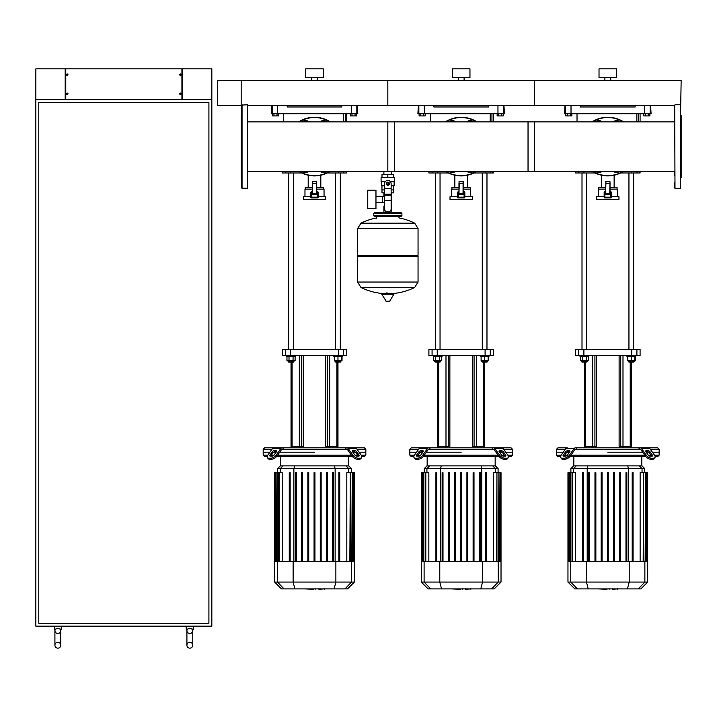 <?xml version="1.0" encoding="UTF-8"?>
<svg xmlns="http://www.w3.org/2000/svg" width="717" height="717" viewBox="0 0 717 717"><rect width="100%" height="100%" fill="white"/><g stroke="black" fill="none" stroke-linecap="round" stroke-linejoin="round"><path stroke-width="1.08" d="M648.356 113.725L648.356 115.93L649.88 115.93L649.88 113.725L645.309 113.725L645.309 115.93L643.785 115.93L643.785 113.725M648.356 115.93L645.309 115.93M501.694 113.725L501.694 115.93L503.217 115.93L503.217 113.725L498.647 113.725L498.647 115.93L497.123 115.93L497.123 113.725M501.694 115.93L498.647 115.93M355.04 113.725L355.04 115.93L356.564 115.93L356.564 113.725L351.993 113.725L351.993 115.93L350.47 115.93L350.47 113.725M355.04 115.93L351.993 115.93M570.338 115.93L567.281 115.93L567.281 113.725L570.338 113.725L570.338 115.93L571.861 115.93L571.861 113.725M567.281 113.725L565.758 113.725L565.758 115.93L567.281 115.93M423.675 115.93L420.628 115.93L420.628 113.725L423.675 113.725L423.675 115.93L425.199 115.93L425.199 113.725M420.628 113.725L419.104 113.725L419.104 115.93L420.628 115.93M277.013 115.93L273.966 115.93L273.966 113.725L277.013 113.725L277.013 115.93L278.537 115.93L278.537 113.725M273.966 113.725L272.442 113.725L272.442 115.93L273.966 115.93M180.379 94.51A0.735 0.735 0 0 1 180.379 93.049A0.735 0.735 0 0 1 181.186 93.784A0.735 0.735 0 0 1 180.379 94.51L180.379 93.049M180.532 93.049L180.532 94.51M180.379 73.985A0.735 0.735 0 0 0 180.379 75.446L180.379 73.985A0.735 0.735 0 0 1 180.532 73.985L180.532 75.446A0.735 0.735 0 0 1 180.379 75.446M180.532 75.446A0.735 0.735 0 0 0 180.532 73.985M67.308 94.51A0.735 0.735 0 0 0 67.308 93.049L67.308 94.51A0.735 0.735 0 0 1 67.165 94.51L67.165 93.049A0.735 0.735 0 0 1 67.308 93.049M67.165 93.049A0.735 0.735 0 0 0 67.165 94.51M67.308 73.985A0.735 0.735 0 0 1 67.308 75.446A0.735 0.735 0 0 1 66.502 74.711A0.735 0.735 0 0 1 67.308 73.985L67.308 75.446M67.165 75.446L67.165 73.985M182.512 68.85L182.512 99.645L211.838 99.645L211.838 626.156L35.85 626.156L35.85 99.645L65.184 99.645L65.184 68.85L65.767 68.85L65.767 99.645L181.921 99.645L181.921 68.85L211.838 68.85L211.838 99.645L35.85 99.645L35.85 68.85L65.184 68.85M65.767 68.85L181.921 68.85M189.844 642.289A2.931 2.931 0 0 0 186.913 645.219A2.931 2.931 0 0 0 189.844 648.15A2.931 2.931 0 0 0 192.774 645.219A2.931 2.931 0 0 0 189.844 642.289A2.931 2.931 0 0 0 186.913 645.219A2.931 2.931 0 0 0 189.844 648.15A2.931 2.931 0 0 0 192.774 645.219L192.774 630.557A2.931 2.931 0 0 1 189.844 633.487A2.931 2.931 0 0 1 186.913 630.36L187.648 629.087L189.844 628.298L192.039 629.087L192.765 630.36A2.931 2.931 0 0 1 192.774 630.557A2.931 2.931 0 0 0 192.765 630.36L192.658 629.956M189.844 633.487A2.931 2.931 0 0 1 186.913 630.557L186.913 645.219M57.853 642.289A2.931 2.931 0 0 0 54.913 645.219A2.931 2.931 0 0 0 57.853 648.15A2.931 2.931 0 0 0 60.784 645.219A2.931 2.931 0 0 0 57.853 642.289A2.931 2.931 0 0 0 54.913 645.219A2.931 2.931 0 0 0 57.853 648.15A2.931 2.931 0 0 0 60.784 645.219L60.784 630.557A2.931 2.931 0 0 1 57.853 633.487A2.931 2.931 0 0 1 54.922 630.36L55.648 629.087L57.853 628.298L60.049 629.087L60.775 630.36A2.931 2.931 0 0 1 60.784 630.557A2.931 2.931 0 0 0 60.775 630.36L60.667 629.956M57.853 633.487A2.931 2.931 0 0 1 54.922 630.36L54.178 629.087L54.178 626.156M187.648 629.087L186.178 629.087L186.178 626.156M192.765 630.36L193.509 629.087L192.039 629.087L192.765 630.36L193.509 629.087L193.509 626.156M60.775 630.36L61.519 629.087L60.049 629.087L60.775 630.36L61.519 629.087L61.519 626.156M38.781 623.216L38.781 102.576L208.907 102.576L208.907 623.216L38.781 623.216M387.834 171.264L387.834 121.899L534.488 121.899L534.488 171.264L391.778 171.264L391.778 174.661M391.778 192.846L391.778 206.048L391.132 206.048L391.778 206.048L391.778 212.788M383.891 171.264L383.891 174.661M383.891 192.846L383.891 196.324M384.536 206.048L383.891 206.048L384.536 206.048M375.968 202.57L384.536 202.57M375.968 196.324L382.421 196.324L382.421 202.57L382.421 196.324L384.536 196.324M367.758 199.443L367.758 208.683L375.968 208.683L375.968 190.202L367.758 190.202L367.758 199.443M385.244 181.697L381.085 181.697L381.085 177.592L394.574 177.592L394.574 181.697L390.415 181.697M393.696 185.802L393.696 189.915L391.132 189.915M386.66 183.749A1.174 1.174 0 0 0 387.834 184.923A1.174 1.174 0 0 0 389.008 183.749A1.174 1.174 0 0 0 387.834 182.575A1.174 1.174 0 0 0 386.66 183.749M386.956 183.749A0.878 0.878 0 0 1 387.834 182.871A0.878 0.878 0 0 1 388.713 183.749A0.878 0.878 0 0 1 387.834 184.627A0.878 0.878 0 0 1 386.956 183.749M389.295 184.601L387.834 185.443L386.364 184.601L386.364 182.907L387.834 182.055L389.295 182.907L389.295 184.601M391.132 200.661L391.132 208.979A2.931 2.931 0 0 1 388.202 211.909L387.467 211.909A2.931 2.931 0 0 1 384.536 208.979L384.536 200.661L391.132 200.661L391.132 183.749A3.298 3.298 0 0 0 387.834 180.451A3.298 3.298 0 0 0 384.536 183.749L384.536 200.661M381.964 185.802L381.964 189.915L384.536 189.915M393.678 189.915L393.678 192.846L391.132 192.846M381.991 189.915L381.991 192.846L384.536 192.846M384.536 185.802L381.525 185.802L381.525 181.697M394.135 181.697L394.135 185.802L391.132 185.802M381.991 177.592L381.991 174.661L393.678 174.661L393.678 177.592M387.834 177.592L387.834 174.661M418.047 228.553L357.622 228.553L418.047 228.633L357.622 228.633L357.622 255.324L418.047 255.324L418.047 228.553L414.695 223.157L360.974 223.157L414.695 223.157A60.721 60.721 0 0 0 398.975 217.932L398.975 216.31L401.027 216.31A0.878 0.878 0 0 0 401.914 215.432L401.914 213.666A0.878 0.878 0 0 0 401.027 212.788L374.632 212.788A0.878 0.878 0 0 0 373.754 213.666L401.914 213.666M376.685 218.362L376.685 216.31L374.632 216.31L401.027 216.31M417.16 255.324L418.047 256.202L418.047 282.014L357.622 282.014L418.047 282.014L414.695 287.481L387.834 287.481L414.695 287.481A60.721 60.721 0 0 1 390.819 293.674M418.047 256.202L357.622 256.202L357.622 282.086L418.047 282.086M384.85 293.674A60.721 60.721 0 0 1 360.974 287.481L387.834 287.481M386.956 292.572L386.956 293.674M382.098 293.674L381.785 294.23L386.284 301.373L389.698 301.194L393.875 294.23L393.561 293.674L382.098 293.674M357.622 256.202L358.5 255.324M383.891 212.788L383.891 206.048M375.511 213.666A0.878 0.878 0 0 0 374.632 212.788M400.149 213.666A0.878 0.878 0 0 1 401.027 212.788M401.914 215.432L373.754 215.432A0.878 0.878 0 0 0 374.632 216.31M680.567 114.057L681.15 80.582L241.172 80.582L241.172 105.516L217.708 105.516L217.708 80.582L241.172 80.582L241.172 105.516L241.763 105.516L241.763 110.83M674.697 105.076L674.993 188.374L674.697 105.076M680.272 104.781L680.272 188.374L680.272 104.781L674.993 104.781M680.567 175.871L680.567 136.338M680.567 129.885L680.567 117.283M680.567 178.255L681.15 177.673L681.15 115.482L680.567 114.899L681.15 115.482M680.567 182.324L680.567 176.812M247.625 110.83L247.625 105.516L387.834 105.516L387.834 80.582L387.834 105.516L534.488 105.516L534.488 80.582L534.488 105.516L674.697 105.516L674.697 110.83M674.697 117.283L674.697 121.899L528.035 121.899L528.035 171.264L674.697 171.264L674.697 175.871M674.697 182.324L674.697 188.078M247.625 182.324L247.329 104.781L247.329 188.374L241.763 188.078L241.763 105.076L247.329 104.781M241.763 178.255L241.172 177.673L241.172 115.482L241.763 114.899M247.625 117.283L247.625 121.899L394.287 121.899L394.287 171.264L247.625 171.264L247.625 175.871M596.508 171.264L596.813 171.775L600.873 171.775L601.169 171.264M602.056 171.264A4.401 4.401 0 0 1 595.63 171.264A4.401 4.401 0 0 0 602.056 171.264M613.582 121.899A4.401 4.401 0 0 1 620.017 121.899A4.401 4.401 0 0 0 613.582 121.899M619.13 121.899L618.834 121.379L614.765 121.379L614.469 121.899M614.469 171.264L614.765 171.775L618.834 171.775L619.13 171.264M620.017 171.264A4.401 4.401 0 0 1 613.582 171.264A4.401 4.401 0 0 0 620.017 171.264M595.63 121.899A4.401 4.401 0 0 1 602.056 121.899A4.401 4.401 0 0 0 595.63 121.899M601.169 121.899L600.873 121.379L596.813 121.379L596.508 121.899M623.665 121.899A29.334 29.334 0 0 0 591.973 121.899M591.973 171.264A29.334 29.334 0 0 0 623.665 171.264M611.484 196.736L618.968 196.736L618.968 199.667L596.678 199.667L596.678 196.736L604.153 196.736M605.623 191.457L604.153 192.12L604.153 197.175A0.735 0.735 0 0 0 604.888 197.91L610.75 197.91A0.735 0.735 0 0 0 611.484 197.175L611.484 192.12L610.024 191.457M605.623 189.109L598.292 189.109L598.292 196.736M617.355 196.736L617.355 189.109L610.024 189.109M610.024 192.972L610.024 181.777L605.91 181.482L605.91 183.534L610.024 183.238L610.024 193.42L604.888 193.509A0.735 0.735 0 0 0 604.153 194.244L604.888 194.244L604.888 191.421M610.024 183.238L605.91 183.238L605.623 193.42L605.91 181.482M610.75 191.421L610.75 194.244L611.484 194.244A0.735 0.735 0 0 0 610.75 193.509L609.728 193.509L610.024 181.777M610.75 193.509L604.888 193.509M617.059 189.109L617.059 187.352L610.024 187.352M598.578 189.109L598.578 187.352L605.623 187.352M614.128 187.352L614.128 175.226M601.518 187.352L601.518 175.226M449.855 171.264L450.151 171.775L454.211 171.775L454.515 171.264M455.394 171.264A4.401 4.401 0 0 1 448.967 171.264A4.401 4.401 0 0 0 455.394 171.264M466.928 121.899A4.401 4.401 0 0 1 473.354 121.899A4.401 4.401 0 0 0 466.928 121.899M472.467 121.899L472.171 121.379L468.111 121.379L467.807 121.899M467.807 171.264L468.111 171.775L472.171 171.775L472.467 171.264M473.354 171.264A4.401 4.401 0 0 1 466.928 171.264A4.401 4.401 0 0 0 473.354 171.264M448.967 121.899A4.401 4.401 0 0 1 455.394 121.899A4.401 4.401 0 0 0 448.967 121.899M454.515 121.899L454.211 121.379L450.151 121.379L449.855 121.899M477.011 121.899A29.334 29.334 0 0 0 445.311 121.899M445.311 171.264A29.334 29.334 0 0 0 477.011 171.264M464.831 196.736L472.306 196.736L472.306 199.667L450.016 199.667L450.016 196.736L457.491 196.736M458.961 191.457L457.491 192.12L457.491 197.175A0.735 0.735 0 0 0 458.226 197.91L464.096 197.91A0.735 0.735 0 0 0 464.831 197.175L464.831 192.12L463.361 191.457M458.961 189.109L451.629 189.109L451.629 196.736M470.693 196.736L470.693 189.109L463.361 189.109M463.065 181.482L463.065 193.509L463.361 183.238L459.256 183.238L458.961 193.42L458.961 183.238L463.361 183.238L463.065 181.482L459.256 181.482L458.961 183.238L459.256 181.482M464.096 191.421L464.096 194.244L464.831 194.244A0.735 0.735 0 0 0 464.096 193.509L458.226 193.509A0.735 0.735 0 0 0 457.491 194.244L458.226 194.244L458.226 191.421M470.397 189.109L470.397 187.352L463.361 187.352M451.925 189.109L451.925 187.352L458.961 187.352M467.466 187.352L467.466 175.226M454.856 187.352L454.856 175.226M303.192 171.264L303.488 171.775L307.557 171.775L307.853 171.264M308.74 171.264A4.401 4.401 0 0 1 302.305 171.264A4.401 4.401 0 0 0 308.74 171.264M320.266 121.899A4.401 4.401 0 0 1 326.701 121.899A4.401 4.401 0 0 0 320.266 121.899M325.814 121.899L325.518 121.379L321.449 121.379L321.153 121.899M321.153 171.264L321.449 171.775L325.518 171.775L325.814 171.264M326.701 171.264A4.401 4.401 0 0 1 320.266 171.264A4.401 4.401 0 0 0 326.701 171.264M302.305 121.899A4.401 4.401 0 0 1 308.74 121.899A4.401 4.401 0 0 0 302.305 121.899M307.853 121.899L307.557 121.379L303.488 121.379L303.192 121.899M330.349 121.899A29.334 29.334 0 0 0 298.657 121.899M298.657 171.264A29.334 29.334 0 0 0 330.349 171.264M318.169 196.736L325.652 196.736L325.652 199.667L303.354 199.667L303.354 196.736L310.837 196.736M312.298 191.457L310.837 192.12L310.837 197.175A0.735 0.735 0 0 0 311.572 197.91L317.434 197.91A0.735 0.735 0 0 0 318.169 197.175L318.169 192.12L316.699 191.457M312.298 189.109L304.967 189.109L304.967 196.736M324.039 196.736L324.039 189.109L316.699 189.109M316.412 181.482L316.412 193.509L316.699 183.238L312.594 183.238L312.298 193.42L312.298 183.238L316.699 183.238L316.412 181.482L312.594 181.482L312.298 183.238L312.594 181.482M317.434 191.421L317.434 194.244L318.169 194.244A0.735 0.735 0 0 0 317.434 193.509L311.572 193.509A0.735 0.735 0 0 0 310.837 194.244L311.572 194.244L311.572 191.421M323.743 189.109L323.743 187.352L316.699 187.352M305.263 189.109L305.263 187.352L312.298 187.352M320.813 187.352L320.813 175.226M308.193 187.352L308.193 175.226M241.763 182.324L241.763 188.078M617.176 588.899L612.605 589.257M611.888 588.899L609.163 588.899M607.021 588.899L608.823 588.899M607.021 589.257L598.103 588.899M470.522 588.899L465.942 589.257M465.234 588.899L462.501 588.899M460.368 588.899L462.16 588.899M460.368 589.257L451.441 588.899M323.86 588.899L319.28 589.257M318.572 588.899L315.838 588.899M313.705 588.899L315.498 588.899M313.705 589.257L304.788 588.899M650.337 449.281L659.147 449.281L659.147 452.212L652.416 452.212L659.147 452.212L659.147 455.152L654.487 455.152M575.912 449.281L575.491 449.281A1.47 1.04 90 0 0 574.765 449.711L570.239 456.111L569.504 455.071L574.03 448.672A2.931 2.07 -90 0 1 575.491 447.811L576.952 447.811L575.912 449.281L639.734 449.281L638.686 447.811L657.686 447.811L659.147 449.281M607.819 452.212L642.647 452.212L607.819 452.212M646.187 452.212L648.679 452.212L646.187 452.212M646.187 450.751L648.267 450.751A1.47 0.735 -144.7 0 1 650.032 451.782L652.362 455.071A1.47 0.735 -144.7 0 1 652.524 455.922A1.47 0.735 -144.7 0 1 652.058 456.111L649.987 456.111A1.47 0.735 -144.7 0 1 648.213 455.071L645.892 451.782A1.47 0.735 -144.7 0 1 645.73 450.939A1.47 0.735 -144.7 0 1 646.187 450.751L645.703 451.441M652.362 455.071L651.628 456.111L649.306 452.821A1.47 0.735 35.3 0 0 647.532 451.782L645.892 451.782M567.38 450.751L569.45 450.751A1.47 0.735 144.7 0 1 569.916 450.939A1.47 0.735 144.7 0 1 569.755 451.782L568.106 451.782A1.47 0.735 -35.3 0 0 566.34 452.821L564.01 456.111L563.284 455.071L565.605 451.782A1.47 0.735 144.7 0 1 567.38 450.751L568.106 451.782M569.755 451.782L567.425 455.071A1.47 0.735 144.7 0 1 565.659 456.111L563.58 456.111A1.47 0.735 144.7 0 1 563.123 455.922A1.47 0.735 144.7 0 1 563.284 455.071M640.147 449.281A1.47 1.04 -90 0 1 640.881 449.711A1.47 1.04 -90 0 0 640.147 449.281L639.734 449.281M645.408 456.111A4.401 2.196 35.3 0 0 650.713 459.221L652.793 459.221A4.401 2.196 35.3 0 0 654.182 458.656L654.917 457.616A4.401 2.196 -144.7 0 0 654.433 455.071L649.907 448.672A2.931 2.07 -90 0 0 648.446 447.811L640.147 447.811A2.931 2.07 90 0 1 641.616 448.672L646.142 455.071L645.408 456.111L640.881 449.711M650.713 459.221L651.448 458.19A4.401 2.196 -144.7 0 1 646.142 455.071M651.448 458.19L653.528 458.19L652.793 459.221M654.917 457.616A4.401 2.196 -144.7 0 1 653.528 458.19M561.151 455.152L556.491 455.152L556.491 452.212L563.23 452.212L556.491 452.212L556.491 449.281L557.96 447.811L567.201 447.811A2.931 2.07 90 0 0 565.731 448.672L561.205 455.071A4.401 2.196 144.7 0 0 560.721 457.616L561.456 458.656A4.401 2.196 -35.3 0 0 562.854 459.221L564.924 459.221A4.401 2.196 -35.3 0 0 570.239 456.111M562.854 459.221L562.119 458.19A4.401 2.196 144.7 0 1 560.721 457.616M562.119 458.19L564.189 458.19L564.924 459.221M569.504 455.071A4.401 2.196 144.7 0 1 564.189 458.19M638.686 447.811L576.952 447.811M556.491 449.281L565.301 449.281M566.968 452.212L569.45 452.212L566.968 452.212M650.946 455.152L648.267 455.152M644.726 455.152L570.92 455.152M567.371 455.152L564.691 455.152M556.491 455.152L557.96 456.612L560.524 456.612M569.836 456.612L645.802 456.612M655.114 456.612L657.686 456.612L659.147 455.152M576.244 465.88L573.627 465.88L570.893 468.613L644.753 468.613L642.02 465.88L576.244 465.88L573.6 468.613L573.6 472.718M613.582 472.718L613.582 561.563L613.582 472.718L614.46 472.718L614.46 561.563L614.46 472.718M619.784 472.718L619.784 561.563L619.784 472.718L620.662 472.718L620.662 561.563M572.48 561.563L572.48 472.718L575.509 472.718L575.509 561.563M589.661 561.563L589.661 472.718L588.782 472.718L588.782 561.563M582.58 561.563L582.58 472.718L583.459 472.718L583.459 561.563M602.056 561.563L602.056 472.718L601.178 472.718L601.178 561.563M595.863 561.563L595.863 472.718L594.976 472.718L594.976 561.563M607.38 561.563L607.38 472.718L608.258 472.718L608.258 561.563M647.684 582.07L567.963 582.07L574.792 588.899L640.846 588.899L647.684 582.07L647.684 561.563L567.963 561.563L567.963 472.718M569.334 561.563L569.334 472.718L570.526 472.718L570.087 561.563M568.635 561.563L568.635 472.718L568.895 561.563M572.032 561.563L572.032 472.718L570.526 472.718L570.526 561.563M633.066 561.563L633.066 472.718L632.188 472.718L632.188 561.563L632.188 472.718M626.864 561.563L626.864 472.718L625.986 472.718L625.986 561.563M640.129 561.563L640.129 472.718L645.551 472.718L645.112 561.563M643.606 561.563L643.606 472.718L643.167 561.563M645.551 561.563L645.551 472.718L647.451 472.718L647.012 561.563M646.743 561.563L646.743 472.718L646.304 561.563M647.451 472.718L647.451 561.563M503.684 449.281L512.494 449.281L512.494 452.212L505.754 452.212L512.494 452.212L512.494 455.152L507.824 455.152M429.25 449.281L428.838 449.281A1.47 1.04 90 0 0 428.103 449.711L423.577 456.111L422.842 455.071L427.368 448.672A2.931 2.07 -90 0 1 428.838 447.811L430.299 447.811L429.25 449.281L493.072 449.281L492.023 447.811L511.024 447.811L512.494 449.281M461.165 452.212L426.328 452.212L461.165 452.212M499.534 452.212L502.017 452.212L499.534 452.212M499.534 450.751L501.604 450.751A1.47 0.735 -144.7 0 1 503.379 451.782L505.7 455.071A1.47 0.735 -144.7 0 1 505.861 455.922A1.47 0.735 -144.7 0 1 505.395 456.111L503.325 456.111A1.47 0.735 -144.7 0 1 501.55 455.071L499.229 451.782A1.47 0.735 -144.7 0 1 499.068 450.939A1.47 0.735 -144.7 0 1 499.534 450.751L499.041 451.441M505.7 455.071L504.965 456.111L502.644 452.821A1.47 0.735 35.3 0 0 500.869 451.782L499.229 451.782M420.718 450.751L422.788 450.751A1.47 0.735 144.7 0 1 423.254 450.939A1.47 0.735 144.7 0 1 423.093 451.782L421.453 451.782A1.47 0.735 -35.3 0 0 419.678 452.821L417.357 456.111L416.622 455.071L418.943 451.782A1.47 0.735 144.7 0 1 420.718 450.751L421.453 451.782M423.093 451.782L420.771 455.071A1.47 0.735 144.7 0 1 418.997 456.111L416.927 456.111A1.47 0.735 144.7 0 1 416.46 455.922A1.47 0.735 144.7 0 1 416.622 455.071M493.484 449.281A1.47 1.04 -90 0 1 494.219 449.711A1.47 1.04 -90 0 0 493.484 449.281L493.072 449.281M507.519 458.656L508.254 457.616A4.401 2.196 -144.7 0 1 506.865 458.19L506.13 459.221A4.401 2.196 35.3 0 0 507.519 458.656M508.254 457.616A4.401 2.196 -144.7 0 0 507.779 455.071L503.253 448.672A2.931 2.07 -90 0 0 501.783 447.811L493.484 447.811A2.931 2.07 90 0 1 494.954 448.672L499.48 455.071L498.745 456.111L494.219 449.711M498.745 456.111A4.401 2.196 35.3 0 0 504.06 459.221L504.795 458.19A4.401 2.196 -144.7 0 1 499.48 455.071M504.795 458.19L506.865 458.19M504.06 459.221L506.13 459.221M428.838 447.811L420.538 447.811A2.931 2.07 90 0 0 419.069 448.672L414.543 455.071A4.401 2.196 144.7 0 0 414.067 457.616L414.802 458.656A4.401 2.196 -35.3 0 0 416.192 459.221L418.262 459.221A4.401 2.196 -35.3 0 0 423.577 456.111M416.192 459.221L415.457 458.19A4.401 2.196 144.7 0 1 414.067 457.616M415.457 458.19L417.536 458.19L418.262 459.221M422.842 455.071A4.401 2.196 144.7 0 1 417.536 458.19M421.999 447.811L411.298 447.811L409.828 449.281L418.647 449.281M492.023 447.811L430.299 447.811M414.498 455.152L409.828 455.152L409.828 452.212L416.568 452.212L409.828 452.212L409.828 449.281M420.305 452.212L422.788 452.212L420.305 452.212M504.284 455.152L501.604 455.152M498.064 455.152L424.258 455.152M420.718 455.152L418.038 455.152M409.828 455.152L411.298 456.612L413.861 456.612M423.182 456.612L499.14 456.612M508.461 456.612L511.024 456.612L512.494 455.152M429.582 465.88L426.965 465.88L424.231 468.613L498.091 468.613L495.357 465.88L429.582 465.88L426.938 468.613L426.938 472.718M461.605 472.718L461.605 561.563L461.605 472.718L460.717 472.718L460.717 561.563M466.919 472.718L466.919 561.563L466.919 472.718L467.798 472.718L467.798 561.563L467.798 472.718M425.817 561.563L425.817 472.718L428.847 472.718L428.847 561.563M442.998 561.563L442.998 472.718L442.12 472.718L442.12 561.563M435.918 561.563L435.918 472.718L436.796 472.718L436.796 561.563M455.403 561.563L455.403 472.718L454.524 472.718L454.524 561.563M449.2 561.563L449.2 472.718L448.322 472.718L448.322 561.563M501.022 582.07L421.3 582.07L428.13 588.899L494.192 588.899L501.022 582.07L501.022 561.563L421.3 561.563L421.3 472.718M422.68 561.563L422.68 472.718L423.872 472.718L423.424 561.563M421.972 561.563L421.972 472.718L422.241 561.563M425.378 561.563L425.378 472.718L423.872 472.718L423.872 561.563M474 561.563L474 472.718L473.121 472.718L473.121 561.563M486.404 561.563L486.404 472.718L485.526 472.718L485.526 561.563M480.202 561.563L480.202 472.718L479.323 472.718L479.323 561.563M493.475 561.563L493.475 472.718L498.898 472.718L498.458 561.563M496.944 561.563L496.944 472.718L496.505 561.563M498.898 561.563L498.898 472.718L500.789 472.718L500.349 561.563M500.081 561.563L500.081 472.718L499.641 561.563M500.789 472.718L500.789 561.563M357.021 449.281L365.831 449.281L365.831 452.212L359.092 452.212L365.831 452.212L365.831 455.152L361.171 455.152M282.588 449.281L282.175 449.281A1.47 1.04 90 0 0 281.44 449.711L276.914 456.111L276.188 455.071L280.705 448.672A2.931 2.07 -90 0 1 282.175 447.811L283.636 447.811L282.588 449.281L346.41 449.281L345.37 447.811L364.37 447.811L365.831 449.281M314.503 452.212L279.675 452.212L314.503 452.212M352.872 452.212L355.354 452.212L352.872 452.212M352.872 450.751L354.951 450.751A1.47 0.735 -144.7 0 1 356.716 451.782L359.047 455.071A1.47 0.735 -144.7 0 1 359.199 455.922A1.47 0.735 -144.7 0 1 358.742 456.111L356.663 456.111A1.47 0.735 -144.7 0 1 354.897 455.071L352.567 451.782A1.47 0.735 -144.7 0 1 352.405 450.939A1.47 0.735 -144.7 0 1 352.872 450.751L352.388 451.441M359.047 455.071L358.312 456.111L355.982 452.821A1.47 0.735 35.3 0 0 354.216 451.782L352.567 451.782M274.055 450.751L276.135 450.751A1.47 0.735 144.7 0 1 276.592 450.939A1.47 0.735 144.7 0 1 276.439 451.782L274.79 451.782A1.47 0.735 -35.3 0 0 273.025 452.821L270.694 456.111L269.959 455.071L272.29 451.782A1.47 0.735 144.7 0 1 274.055 450.751L274.79 451.782M276.439 451.782L274.109 455.071A1.47 0.735 144.7 0 1 272.343 456.111L270.264 456.111A1.47 0.735 144.7 0 1 269.798 455.922A1.47 0.735 144.7 0 1 269.959 455.071M346.831 449.281A1.47 1.04 -90 0 1 347.566 449.711A1.47 1.04 -90 0 0 346.831 449.281L346.41 449.281M352.083 456.111A4.401 2.196 35.3 0 0 357.398 459.221L359.468 459.221A4.401 2.196 35.3 0 0 360.866 458.656L361.601 457.616A4.401 2.196 -144.7 0 0 361.117 455.071L356.591 448.672A2.931 2.07 -90 0 0 355.121 447.811L346.831 447.811A2.931 2.07 90 0 1 348.292 448.672L352.818 455.071L352.083 456.111L347.566 449.711M357.398 459.221L358.133 458.19A4.401 2.196 -144.7 0 1 352.818 455.071M358.133 458.19L360.203 458.19L359.468 459.221M360.866 458.656L361.601 457.616A4.401 2.196 -144.7 0 1 360.203 458.19M282.175 447.811L273.876 447.811A2.931 2.07 90 0 0 272.415 448.672L267.889 455.071A4.401 2.196 144.7 0 0 267.405 457.616L268.14 458.656A4.401 2.196 -35.3 0 0 269.529 459.221L271.609 459.221A4.401 2.196 -35.3 0 0 276.914 456.111M269.529 459.221L268.803 458.19A4.401 2.196 144.7 0 1 267.405 457.616M268.803 458.19L270.874 458.19L271.609 459.221M276.188 455.071A4.401 2.196 144.7 0 1 270.874 458.19M275.337 447.811L264.636 447.811L263.175 449.281L271.985 449.281M345.37 447.811L283.636 447.811M267.835 455.152L263.175 455.152L263.175 452.212L269.906 452.212L263.175 452.212L263.175 449.281M273.643 452.212L276.135 452.212L273.643 452.212M357.631 455.152L354.951 455.152M351.402 455.152L277.596 455.152M274.055 455.152L271.376 455.152M263.175 455.152L264.636 456.612L267.208 456.612M276.52 456.612L352.486 456.612M361.798 456.612L364.37 456.612L365.831 455.152M282.919 465.88L280.311 465.88L277.578 468.613L351.429 468.613L348.695 465.88L282.919 465.88L280.284 468.613L280.284 472.718M332.661 472.718L332.661 561.563L332.661 472.718L333.548 472.718L333.548 561.563M279.155 561.563L279.155 472.718L282.193 472.718L282.193 561.563M296.336 561.563L296.336 472.718L295.458 472.718L295.458 561.563M289.256 561.563L289.256 472.718L290.143 472.718L290.143 561.563M308.74 561.563L308.74 472.718L307.862 472.718L307.862 561.563M302.538 561.563L302.538 472.718L301.66 472.718L301.66 561.563M314.064 561.563L314.064 472.718L314.942 472.718L314.942 561.563M354.368 582.07L274.638 582.07L281.476 588.899L347.53 588.899L354.368 582.07L354.368 561.563L274.638 561.563L274.638 472.718M276.018 561.563L276.018 472.718L277.21 472.718L276.771 561.563M275.31 561.563L275.31 472.718L275.579 561.563M278.716 561.563L278.716 472.718L277.21 472.718L277.21 561.563M327.346 561.563L327.346 472.718L326.468 472.718L326.468 561.563M321.144 561.563L321.144 472.718L320.266 472.718L320.266 561.563M339.741 472.718L339.741 561.563L339.741 472.718L338.863 472.718L338.863 561.563L338.863 472.718M346.813 561.563L346.813 472.718L352.235 472.718L351.796 561.563M350.29 561.563L350.29 472.718L349.851 561.563M352.235 561.563L352.235 472.718L354.126 472.718L353.687 561.563M353.427 561.563L353.427 472.718L352.988 561.563M354.126 472.718L354.126 561.563M596.526 355.417L596.526 446.35L584.355 446.35L584.355 362.112M631.283 447.811L631.283 446.35L619.112 446.35L619.112 355.417M449.873 355.417L449.873 446.35L437.693 446.35L437.693 362.112M484.629 447.811L484.629 446.35L472.458 446.35L472.458 355.417M303.21 355.417L303.21 446.35L291.039 446.35L291.039 362.112M337.967 447.811L337.967 446.35L325.796 446.35L325.796 355.417M594.913 355.417L594.913 446.35L584.355 446.35L584.355 447.811M634.222 360.642L634.222 361.52L628.352 361.52L628.943 362.112L631.283 362.112L631.283 446.35L620.725 446.35L620.725 355.417M631.74 355.417L636.911 355.417L636.911 349.555L631.74 349.555L631.74 355.417L583.898 355.417L583.898 349.555L631.74 349.555M636.911 349.555L640.084 349.555L640.084 355.417L636.911 355.417L636.911 349.555M578.736 355.417L575.554 355.417L575.554 349.555L578.736 349.555L578.736 355.417L583.898 355.417M583.898 349.555L578.736 349.555M448.259 355.417L448.259 446.35L437.693 446.35L437.693 447.811M487.56 360.642L487.56 361.52L481.69 361.52L482.281 362.112L484.629 362.112L484.629 446.35L474.071 446.35L474.071 355.417M485.086 355.417L490.249 355.417L490.249 349.555L485.086 349.555L485.086 355.417L437.236 355.417L437.236 349.555L485.086 349.555M490.249 349.555L493.43 349.555L493.43 355.417L490.249 355.417L490.249 349.555M432.073 355.417L428.9 355.417L428.9 349.555L432.073 349.555L432.073 355.417L437.236 355.417M437.236 349.555L432.073 349.555M301.597 355.417L301.597 446.35L291.039 446.35L291.039 447.811M337.967 362.112L340.315 362.112L340.898 361.52L340.898 360.642L340.898 361.52L335.036 361.52L335.619 362.112L337.967 362.112L337.967 446.35L327.409 446.35L327.409 355.417M338.424 355.417L343.586 355.417L343.586 349.555L338.424 349.555L338.424 355.417L290.582 355.417L290.582 349.555L338.424 349.555M343.586 349.555L346.768 349.555L346.768 355.417L343.586 355.417M285.411 355.417L282.238 355.417L282.238 349.555L285.411 349.555L285.411 355.417L290.582 355.417M290.582 349.555L285.411 349.555M634.805 356.304L634.805 360.642L635.352 360.642L635.352 356.304M582.007 172.976L582.007 349.555M586.703 172.976L586.703 349.555M588.756 355.417L588.756 356.304L579.954 356.304L579.954 355.417M587.286 360.642L587.286 361.52L581.424 361.52L581.424 360.642M581.424 361.52L582.007 362.112L586.703 362.112L587.286 361.52M582.321 356.304L582.321 360.642L588.415 360.642L588.415 356.304M586.389 356.304L586.389 360.642M580.295 356.304L580.295 360.642L582.321 360.642M626.882 355.417L626.882 356.304L635.683 356.304L635.683 355.417M631.283 362.112L633.631 362.112L634.222 361.52M627.769 356.304L627.769 360.642L634.805 360.642M631.283 356.304L631.283 360.642M488.143 356.304L488.143 360.642L488.689 360.642L488.689 356.304M435.353 172.976L435.353 349.555M440.041 172.976L440.041 349.555M442.093 355.417L442.093 356.304L433.292 356.304L433.292 355.417M440.632 360.642L440.632 361.52L434.762 361.52L434.762 360.642M434.762 361.52L435.353 362.112L440.041 362.112L440.632 361.52M435.667 356.304L435.667 360.642L441.762 360.642L441.762 356.304M439.727 356.304L439.727 360.642M433.633 356.304L433.633 360.642L435.667 360.642M480.229 355.417L480.229 356.304L489.03 356.304L489.03 355.417M484.629 362.112L486.977 362.112L487.56 361.52M481.107 356.304L481.107 360.642L488.143 360.642M484.629 356.304L484.629 360.642M341.489 356.304L341.489 360.642L342.036 360.642L342.036 356.304M288.691 172.976L288.691 349.555M293.387 172.976L293.387 349.555M295.44 355.417L295.44 356.304L286.639 356.304L286.639 355.417M293.97 360.642L293.97 361.52L288.1 361.52L288.1 360.642M288.1 361.52L288.691 362.112L293.387 362.112L293.97 361.52M289.005 356.304L289.005 360.642L295.099 360.642L295.099 356.304M293.065 356.304L293.065 360.642M286.97 356.304L286.97 360.642L289.005 360.642M333.566 355.417L333.566 356.304L342.368 356.304L342.368 355.417M334.445 356.304L334.445 360.642L341.489 360.642M337.967 356.304L337.967 360.642M631.74 171.264L631.74 172.976L640.084 172.976L640.084 171.264M631.74 172.976L620.608 172.976M595.038 172.976L583.898 172.976L583.898 171.264M578.736 171.264L578.736 172.976L583.898 172.976M578.736 172.976L575.554 172.976L575.554 171.264M640.084 121.899L640.084 113.725M639.546 172.976L639.546 171.264M636.857 121.899L636.857 113.725M485.086 171.264L485.086 172.976L493.43 172.976L493.43 171.264M485.086 172.976L473.946 172.976M448.376 172.976L437.236 172.976L437.236 171.264M432.073 171.264L432.073 172.976L437.236 172.976M432.073 172.976L428.9 172.976L428.9 171.264M493.43 121.899L493.43 113.725M492.884 172.976L492.884 171.264M490.195 121.899L490.195 113.725M338.424 171.264L338.424 172.976L346.768 172.976L346.768 171.264M338.424 172.976L327.284 172.976M301.714 172.976L290.582 172.976L290.582 171.264M285.411 171.264L285.411 172.976L290.582 172.976M285.411 172.976L282.238 172.976L282.238 171.264M346.768 121.899L346.768 113.725M346.23 172.976L346.23 171.264M343.542 121.899L343.542 113.725M565.507 105.516L565.507 113.725L571.019 113.725L571.019 105.516M565.507 113.725L564.557 113.725L565.041 105.516M650.597 105.516L651.081 113.725L650.14 113.725L650.14 105.516M644.628 105.516L644.628 113.725L650.14 113.725M644.628 113.725L571.019 113.725M580.546 105.516L580.546 106.976L635.101 106.976L635.101 105.516M418.845 105.516L418.845 113.725L424.356 113.725L424.356 105.516M418.845 113.725L417.894 113.725L418.378 105.516M503.943 105.516L504.427 113.725L503.477 113.725L503.477 105.516M497.965 105.516L497.965 113.725L503.477 113.725M497.965 113.725L424.356 113.725M433.884 105.516L433.884 106.976L488.438 106.976L488.438 105.516M272.182 105.516L272.182 113.725L277.694 113.725L277.694 105.516M272.182 113.725L271.241 113.725L271.725 105.516M357.281 105.516L357.765 113.725L356.824 113.725L356.824 105.516M351.303 105.516L351.303 113.725L356.824 113.725M351.303 113.725L277.694 113.725M287.221 105.516L287.221 106.976L341.785 106.976L341.785 105.516M610.75 77.651L610.75 80.582M604.888 77.651L604.888 80.582M616.62 68.85L616.62 77.651L599.018 77.651L599.018 68.85L616.62 68.85M464.096 77.651L464.096 80.582M458.226 77.651L458.226 80.582M469.958 68.85L469.958 77.651L452.364 77.651L452.364 68.85L469.958 68.85M317.434 77.651L317.434 80.582M311.572 77.651L311.572 80.582M323.304 68.85L323.304 77.651L305.702 77.651L305.702 68.85L323.304 68.85M55.648 629.087L54.178 629.087L54.922 630.36M384.536 188.625L391.132 188.625M384.536 194.119L391.132 194.119M384.536 195.167L391.132 195.167M385.961 301.194L389.698 301.194M381.785 294.23L393.875 294.23M242.05 188.374L242.05 104.781M592.52 171.264A29.038 29.038 0 0 0 623.118 171.264M623.118 121.899A29.038 29.038 0 0 0 592.52 121.899M605.623 181.777L609.728 181.482M604.888 197.91L604.888 197.175L604.153 197.175M611.484 197.175L604.888 197.175L604.888 194.244L610.75 194.244L610.75 197.91M445.866 171.264A29.038 29.038 0 0 0 476.455 171.264M476.455 121.899A29.038 29.038 0 0 0 445.866 121.899M458.961 181.777L463.361 181.777M458.226 197.91L458.226 197.175L457.491 197.175M464.831 197.175L458.226 197.175L458.226 194.244L464.096 194.244L464.096 197.91M299.204 171.264A29.038 29.038 0 0 0 329.802 171.264M329.802 121.899A29.038 29.038 0 0 0 299.204 121.899M312.298 181.777L316.699 181.777M311.572 197.91L311.572 197.175L310.837 197.175M318.169 197.175L311.572 197.175L311.572 194.244L317.434 194.244L317.434 197.91M647.532 451.782L648.267 450.751M649.306 452.821L650.032 451.782M569.943 451.441L569.45 450.751M566.34 452.821L565.605 451.782M641.616 448.672L649.907 448.672M565.731 448.672L574.03 448.672M587.196 561.563L587.196 468.613L587.904 465.88M628.442 561.563L628.442 468.613L627.733 465.88M639.403 465.88L642.038 468.613L642.038 472.718M644.87 561.563L644.87 582.07L638.273 588.899M629.203 561.563L629.203 582.07L627.438 588.899M577.373 588.899L570.768 582.07L570.768 561.563M586.443 561.563L586.443 582.07L588.209 588.899M500.869 451.782L501.604 450.751M502.644 452.821L503.379 451.782M423.281 451.441L422.788 450.751M419.678 452.821L418.943 451.782M494.954 448.672L503.253 448.672M419.069 448.672L427.368 448.672M440.543 561.563L440.543 468.613L441.242 465.88M481.779 561.563L481.779 468.613L481.08 465.88M492.74 465.88L495.384 468.613L495.384 472.718M498.216 561.563L498.216 582.07L491.611 588.899M482.541 561.563L482.541 582.07L480.775 588.899M430.711 588.899L424.106 582.07L424.106 561.563M439.781 561.563L439.781 582.07L441.547 588.899M354.216 451.782L354.951 450.751M355.982 452.821L356.716 451.782M276.619 451.441L276.135 450.751M273.025 452.821L272.29 451.782M348.292 448.672L356.591 448.672M272.415 448.672L280.705 448.672M293.88 561.563L293.88 468.613L294.588 465.88M335.126 561.563L335.126 468.613L334.418 465.88M346.078 465.88L348.722 468.613L348.722 472.718M351.554 561.563L351.554 582.07L344.958 588.899M335.879 561.563L335.879 582.07L334.113 588.899M284.049 588.899L277.452 582.07L277.452 561.563M293.128 561.563L293.128 582.07L294.884 588.899M585.413 447.811L585.413 362.112M592.654 447.811L592.654 355.417M630.225 447.811L630.225 362.112M622.992 447.811L622.992 355.417M438.75 447.811L438.75 362.112M445.992 447.811L445.992 355.417M483.572 447.811L483.572 362.112M476.33 447.811L476.33 355.417M292.097 447.811L292.097 362.112M299.33 447.811L299.33 355.417M336.909 447.811L336.909 362.112M329.668 447.811L329.668 355.417M638.623 113.725L638.623 121.899M636.911 172.976L636.911 171.264M491.961 113.725L491.961 121.899M490.249 172.976L490.249 171.264M345.298 113.725L345.298 121.899M343.586 172.976L343.586 171.264M54.913 630.557L54.913 645.219M186.913 630.36L186.178 629.087L186.913 630.36M360.974 287.481L357.622 282.086M357.622 228.553L360.974 223.157A60.721 60.721 0 0 1 376.685 217.932M373.754 215.432L373.754 213.666M680.272 188.374L674.993 188.374M617.534 588.657L617.534 589.257M612.246 588.657L612.246 589.257M609.127 588.657L609.127 589.257M470.881 588.657L470.881 589.257M465.584 588.657L465.584 589.257M462.465 588.657L462.465 589.257M324.218 588.657L324.218 589.257M318.922 588.657L318.922 589.257M315.803 588.657L315.803 589.257M641.814 456.612L641.814 465.88M570.893 472.718L570.893 468.613M573.824 456.612L573.824 465.88M568.196 561.563L568.196 472.718M644.753 472.718L644.753 468.613M647.684 561.563L647.684 472.718M567.963 582.07L567.963 561.563M495.16 456.612L495.16 465.88M424.231 472.718L424.231 468.613M427.162 456.612L427.162 465.88M421.533 561.563L421.533 472.718M498.091 472.718L498.091 468.613M501.022 561.563L501.022 472.718M421.3 582.07L421.3 561.563M348.498 456.612L348.498 465.88M277.578 472.718L277.578 468.613M280.508 456.612L280.508 465.88M274.871 561.563L274.871 472.718M351.429 472.718L351.429 468.613M354.368 561.563L354.368 472.718M274.638 582.07L274.638 561.563M628.943 349.555L628.943 172.976M628.352 360.642L628.352 361.52M633.631 349.555L633.631 172.976M482.281 349.555L482.281 172.976M481.69 360.642L481.69 361.52M486.977 349.555L486.977 172.976M335.619 349.555L335.619 172.976M335.036 360.642L335.036 361.52M340.315 349.555L340.315 172.976M577.024 121.899L577.024 113.725M430.361 121.899L430.361 113.725M283.708 121.899L283.708 113.725"/></g></svg>
